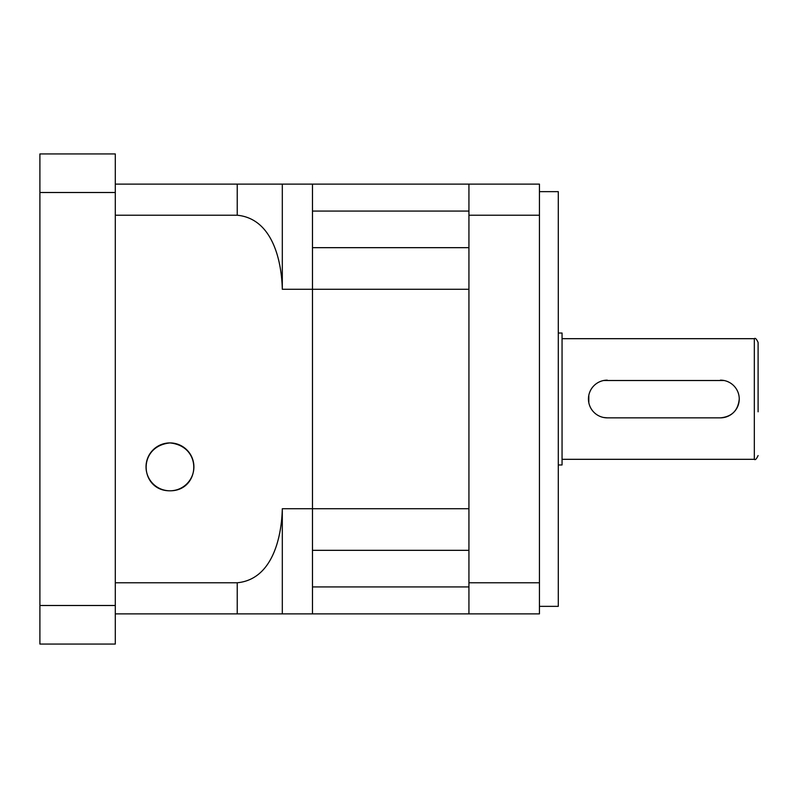 <?xml version="1.0" encoding="UTF-8"?>
<svg xmlns="http://www.w3.org/2000/svg" width="798" height="798" viewBox="0 0 798 798"><rect width="100%" height="100%" fill="white"/><g stroke="black" fill="none" stroke-linecap="round" stroke-linejoin="round"><path stroke-width="1.2" d="M468.935 247.669L312.477 247.669L312.477 613.891L312.477 586.929L468.935 586.929M468.935 550.331L312.477 550.331L312.477 508.725L282.312 508.725L282.312 613.891L539.438 613.891L539.438 184.109L468.935 184.109L468.935 215.231L539.438 215.231M468.935 184.109L312.477 184.109L312.477 289.275L468.935 289.275L468.935 508.725L312.477 508.725L312.477 289.275L282.312 289.275C281.594 260.677 272.487 218.652 237.235 215.231L237.235 184.109L312.477 184.109L312.477 211.071L468.935 211.071M724.125 380.516L603.597 380.516M588.814 395.309L588.814 402.701M607.298 380.147A18.853 18.853 0 0 0 588.445 399A18.853 18.853 0 0 0 607.298 417.853L720.395 417.853C731.866 416.736 738.14 410.451 739.247 399M603.577 417.484L607.298 417.853M562.051 338.681L754.329 338.681C755.247 337.724 756.504 338.98 758.1 342.452L758.1 411.818M558.291 333.025L562.051 333.025L562.051 464.975L558.291 464.975M539.438 191.65L558.291 191.65L558.291 606.35L539.438 606.35M468.935 215.231L468.935 613.891M468.935 582.769L539.438 582.769M720.395 417.853A18.853 18.853 0 0 0 739.247 399A18.853 18.853 0 0 0 720.395 380.147M169.964 442.92A23.94 23.94 0 0 0 146.024 466.86A23.94 23.94 0 0 0 169.964 490.8C140.169 491.039 136.318 446.421 169.964 442.92C203.56 446.351 199.809 491.069 169.964 490.8A23.94 23.94 0 0 0 193.904 466.86A23.94 23.94 0 0 0 169.964 442.92M115.301 192.508L115.301 605.492L39.9 605.492L39.9 153.944L115.301 153.944L115.301 192.508L39.9 192.508M39.9 605.492L39.9 644.056L115.301 644.056L115.301 605.492M115.301 582.769L237.235 582.769C272.258 579.468 281.584 537.722 282.312 508.725M282.312 613.891L237.235 613.891L237.235 582.769M282.312 184.109L282.312 289.275M115.301 184.109L237.235 184.109M115.301 215.231L237.235 215.231M115.301 613.891L237.235 613.891M754.329 338.681L754.329 459.319C755.247 460.276 756.504 459.02 758.1 455.548M562.051 459.319L754.329 459.319"/></g></svg>
